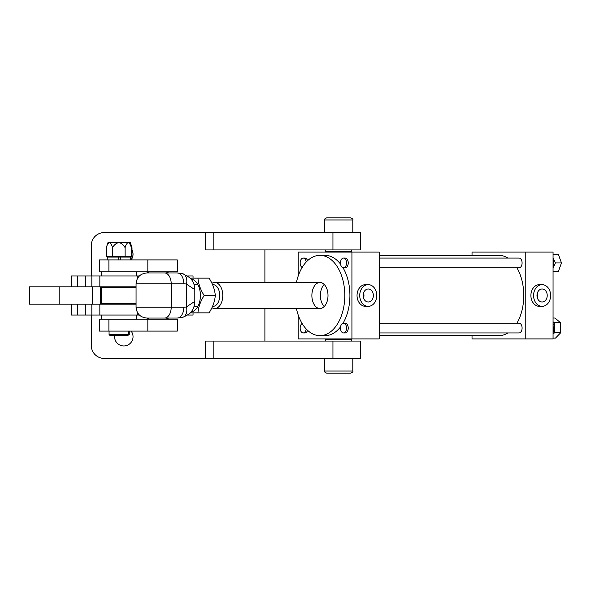 <?xml version="1.0" encoding="UTF-8"?>
<svg xmlns="http://www.w3.org/2000/svg" width="591" height="591" viewBox="0 0 591 591"><rect width="100%" height="100%" fill="white"/><g stroke="black" fill="none" stroke-linecap="round" stroke-linejoin="round"><path stroke-width="0.89" d="M332.947 249.919L332.947 232.559L360.392 232.559L360.392 249.919L205.21 249.919L205.21 232.559L104.282 232.559A13.024 13.024 0 0 0 91.258 245.583L91.258 275.967M114.654 335.651A9.227 9.227 0 0 0 123.814 345.964A9.227 9.227 0 0 0 131.113 331.093M131.113 259.907A9.227 9.227 0 0 0 132.007 250.015M91.258 315.033L91.258 345.417A13.024 13.024 0 0 0 104.282 358.442L360.392 358.442L360.392 341.081L205.21 341.081L205.21 358.442M264.894 341.081L264.894 308.524M264.894 282.476L264.894 249.919M332.947 232.559L205.21 232.559M71.216 315.033L71.216 304.18L71.216 315.033L139.387 315.033M187.628 315.033L193.043 315.033L193.043 312.861M91.827 304.18L91.827 315.033M136.063 304.18L29.55 304.18L29.55 286.82L99.842 286.82L99.842 275.967L139.387 275.967M211.933 283.274A13.024 8.06 90 0 1 214.71 282.476A13.024 8.06 90 0 1 222.777 295.5A13.024 8.06 90 0 1 214.71 308.524A13.024 8.06 90 0 1 211.933 307.726M194.084 284.648L197.889 284.648M212.553 284.648L213.004 284.648A10.852 6.715 90 0 1 219.726 295.5A10.852 6.715 90 0 1 213.004 306.352L212.553 306.352M194.084 306.352L197.889 306.352M214.71 282.476L319.938 282.476A13.024 8.06 -90 0 0 311.878 295.5A13.024 8.06 -90 0 0 319.938 308.524A13.024 8.06 -90 0 0 328.005 295.5A13.024 8.06 -90 0 0 319.938 282.476M214.71 308.524L319.938 308.524M182.922 317.227A10.852 6.545 -106.6 0 0 186.549 306.825L194.816 301.373C194.409 305.968 193.493 309.049 192.068 310.607C191.358 312.661 188.307 314.87 182.922 317.227L177.115 318.069L146.915 318.069L168.62 318.069L166.197 319.155M146.915 272.931L177.115 272.931A10.852 6.715 -90 0 1 183.831 283.776L136.063 283.776C136.706 277.186 140.326 273.574 146.915 272.931L149.346 271.845M194.816 289.627L186.549 284.175A10.852 6.545 -73.4 0 0 182.922 273.773L189.718 277.622C192.585 280.821 194.21 282.284 194.816 289.627L194.816 301.373M151.052 272.931L164.49 272.931A10.852 6.715 90 0 1 171.205 283.776L171.205 307.224L183.831 307.224A15.196 11.931 90 0 0 186.549 306.825L186.549 284.175A15.196 11.931 90 0 0 183.831 283.776M99.303 271.845L177.307 271.845L177.307 259.907L99.303 259.907L99.303 271.845L99.303 259.907M92.388 304.18L92.388 286.82M100.566 304.18L100.566 286.82M307.571 330.332A4.883 3.021 90 0 1 304.897 332.94L303.19 332.94A4.883 3.021 -90 0 0 306.168 328.928M302.119 323.491A4.883 3.021 -90 0 0 300.169 328.057A4.883 3.021 -90 0 0 303.19 332.94M306.168 262.072A4.883 3.021 -90 0 0 303.19 258.06A4.883 3.021 -90 0 0 300.169 262.943A4.883 3.021 -90 0 0 302.119 267.509M343.504 258.06L345.21 258.06A4.883 3.021 90 0 1 348.232 262.943A4.883 3.021 90 0 1 345.21 267.826L343.504 267.826A4.883 3.021 -90 0 0 346.525 262.943A4.883 3.021 -90 0 0 343.504 258.06A4.883 3.021 -90 0 0 340.482 262.943A4.883 3.021 -90 0 0 343.504 267.826M379.2 258.06L519.061 258.06A4.883 3.021 90 0 1 522.089 262.943A4.883 3.021 90 0 1 519.061 267.826L379.2 267.826M343.504 323.174L345.21 323.174A4.883 3.021 90 0 1 348.232 328.057A4.883 3.021 90 0 1 345.21 332.94L343.504 332.94A4.883 3.021 -90 0 0 346.525 328.057A4.883 3.021 -90 0 0 343.504 323.174A4.883 3.021 -90 0 0 340.482 328.057A4.883 3.021 -90 0 0 343.504 332.94M379.2 323.174L519.061 323.174A4.883 3.021 90 0 1 522.089 328.057A4.883 3.021 90 0 1 519.061 332.94L379.2 332.94M547.222 295.5A6.508 5.112 90 0 0 542.11 288.992A6.508 5.112 90 0 0 536.99 295.5A6.508 5.112 90 0 0 542.11 302.008A6.508 5.112 90 0 0 547.222 295.5M537.404 298.056A6.508 5.112 90 0 0 537.81 295.5A6.508 5.112 90 0 0 537.404 292.944M533.584 295.5A10.852 8.525 90 0 0 542.11 306.352A10.852 8.525 90 0 0 550.627 295.5A10.852 8.525 90 0 0 542.11 284.648A10.852 8.525 90 0 0 533.584 295.5M542.11 284.648L539.42 284.648A10.852 8.525 90 0 0 530.895 295.5A10.852 8.525 90 0 0 539.42 306.352L542.11 306.352M373.364 295.5A6.508 5.112 90 0 0 368.252 288.992A6.508 5.112 90 0 0 363.14 295.5A6.508 5.112 90 0 0 368.252 302.008A6.508 5.112 90 0 0 373.364 295.5M363.546 298.056A6.508 5.112 90 0 0 363.96 295.5A6.508 5.112 90 0 0 363.546 292.944M359.727 295.5A10.852 8.525 90 0 0 368.252 306.352A10.852 8.525 90 0 0 376.77 295.5A10.852 8.525 90 0 0 368.252 284.648A10.852 8.525 90 0 0 359.727 295.5M368.252 284.648L365.563 284.648A10.852 8.525 90 0 0 357.038 295.5A10.852 8.525 90 0 0 365.563 306.352L368.252 306.352M324.2 284.448A13.024 8.06 -90 0 0 324.2 306.552M340.571 326.867A40.151 24.859 90 0 1 325.05 335.651L319.938 335.651A40.151 24.859 -90 0 0 344.797 295.5A40.151 24.859 -90 0 0 319.938 255.349L325.05 255.349A40.151 24.859 90 0 1 340.571 264.133M343.031 267.767A40.151 24.859 90 0 1 343.031 323.233M379.2 255.349L498.907 255.349A40.151 24.859 90 0 1 507.891 258.06M516.918 267.826A40.151 24.859 90 0 1 516.918 323.174M507.891 332.94A40.151 24.859 90 0 1 498.907 335.651L379.2 335.651M525.783 252.091L525.783 338.909L553.058 338.909L553.058 252.091L472.032 252.091L472.032 255.349M351.926 252.091L351.926 338.909L379.2 338.909L379.2 252.091L298.182 252.091L298.182 276.086M303.19 258.06L304.897 258.06A4.883 3.021 90 0 1 307.571 260.668M351.926 338.909L298.182 338.909L298.182 314.914M319.938 255.349A40.151 24.859 -90 0 0 296.423 282.476M296.423 308.524A40.151 24.859 -90 0 0 319.938 335.651M525.783 338.909L472.032 338.909L472.032 335.651M177.307 331.093L99.303 331.093L99.303 319.155L177.307 319.155L177.307 331.093M136.063 286.82L99.842 286.82M127.464 335.651L110.155 335.651L109.069 334.565L129.244 334.565L127.464 335.651M136.196 271.845L136.196 275.967M101.475 271.845L101.475 275.967M136.839 275.967L136.839 271.845M136.196 315.033L136.196 319.155M101.475 315.033L101.475 319.155M136.839 315.033L136.839 319.155M102.125 304.18L101.475 303.53L101.475 287.47L136.063 287.47M101.475 303.53L136.063 303.53M187.628 275.967L193.043 275.967L193.043 278.139M71.216 275.967L71.216 286.82L71.216 275.967L99.842 275.967M91.827 275.967L91.827 286.82M129.244 331.093L129.244 334.565M191.033 311.989A16.548 10.246 -90 0 0 200.157 299.09A16.548 10.246 -90 0 0 195.281 281.168A16.548 10.246 -90 0 0 191.033 279.011M190.243 312.861L197.948 312.861C198.413 307.091 200.482 301.307 204.154 295.5C200.489 289.723 198.421 283.939 197.948 278.139L190.243 278.139M197.948 312.861L209.088 312.861C212.753 307.091 214.821 301.307 215.301 295.5L204.154 295.5M197.948 278.139L209.088 278.139C212.753 283.909 214.821 289.701 215.301 295.5M553.058 326.83L553.804 326.83A9.116 5.644 90 0 1 553.058 332.733M553.058 323.38A9.116 5.644 90 0 1 553.523 324.976L553.058 324.976M553.523 324.976L553.058 325.213M553.058 258.267A9.116 5.644 90 0 1 553.856 262.943A9.116 5.644 90 0 1 553.058 267.62M553.058 318.039L554.986 318.039L560.482 322.686L560.741 332.703L555.503 338.074L553.058 338.074M553.058 333.945L554.69 332.703L554.432 322.686L553.058 321.829M554.432 322.686L560.482 322.686M554.69 332.703L560.741 332.703M553.058 254.263L558.347 254.263L561.45 262.943L558.347 271.624L553.058 271.624M553.058 267.819L555.392 262.943L553.058 258.068M555.392 262.943L561.45 262.943M107.244 259.907L107.244 257.085L118.51 257.085L118.51 259.907M130.426 259.907L130.426 257.085L131.062 257.085L131.062 259.907M120.763 259.907L120.763 257.085L130.426 257.085M128.469 257.085L131.365 256.309L106.306 256.309L106.306 247.71C106.986 244.992 108.035 243.27 109.438 242.539L108.626 242.539M129.111 257.085L132.007 256.309L132.007 247.71L129.865 243.1M131.401 245.982L130.737 244.46M130.707 244.401L129.88 243.115M132.007 256.309L129.872 256.708M132.007 247.71L130.33 242.539L128.232 242.539C129.636 243.27 130.677 244.992 131.365 247.71L131.365 256.309M128.875 242.539L118.835 242.539C121.635 243.263 123.718 244.984 125.1 247.71C125.787 244.992 126.829 243.27 128.232 242.539M120.763 257.085L118.51 257.085M109.195 257.085L106.306 256.309L109.431 256.76M125.1 256.309L125.1 247.71M112.571 247.71C113.937 244.992 116.028 243.27 118.835 242.539L109.438 242.539C110.835 243.263 111.876 244.984 112.571 247.71L112.571 256.309M109.438 242.539L107.983 242.539L106.306 247.71M351.061 338.909L351.711 339.559L325.663 339.559L325.663 341.081M325.663 249.919L325.663 251.441L351.711 251.441L351.061 252.091M332.179 217.798L350.626 217.798C352.628 218.714 353.352 219.438 352.797 219.97L324.577 219.97C324.031 219.438 324.755 218.714 326.749 217.798L345.203 217.798M350.626 373.202L326.749 373.202C324.762 372.3 324.038 371.576 324.577 371.03L352.797 371.03C353.337 371.576 352.613 372.3 350.626 373.202L332.179 373.202M213.188 341.081L213.188 358.442M332.947 341.081L332.947 358.442M213.188 249.919L213.188 232.559M77.724 304.18L77.724 315.033M85.318 304.18L85.318 315.033M137.814 315.033L137.814 313.134M136.063 283.776L136.063 307.224L171.205 307.224A10.852 6.715 90 0 1 164.49 318.069M177.115 318.069A10.852 6.715 -90 0 0 183.831 307.224M147.831 271.845L147.831 259.907M108.892 271.845L108.892 259.907M59.831 304.18L59.831 286.82M147.831 331.093L147.831 319.155M108.892 331.093L108.892 319.155M137.814 277.866L137.814 275.967M77.724 275.967L77.724 286.82M85.318 275.967L85.318 286.82M99.842 315.033L99.842 304.18M149.346 319.155L146.915 318.069C140.326 317.426 136.706 313.814 136.063 307.224M182.922 273.773L177.115 272.931M166.197 271.845L168.62 272.931M99.303 331.093L99.303 319.155M109.069 331.093L109.069 334.565M128.602 331.093L128.602 334.565L127.516 335.651M135.546 286.82L136.063 287.337M135.546 304.18L136.063 303.663M102.125 286.82L101.475 287.47M129.688 242.539L131.365 247.71M326.321 338.909L325.663 339.559M351.711 339.559L351.711 341.081M351.711 249.919L351.711 251.441M326.321 252.091L325.663 251.441M352.797 232.559L352.797 219.97M324.577 232.559L324.577 219.97M324.577 358.442L324.577 371.03M352.797 358.442L352.797 371.03"/></g></svg>
